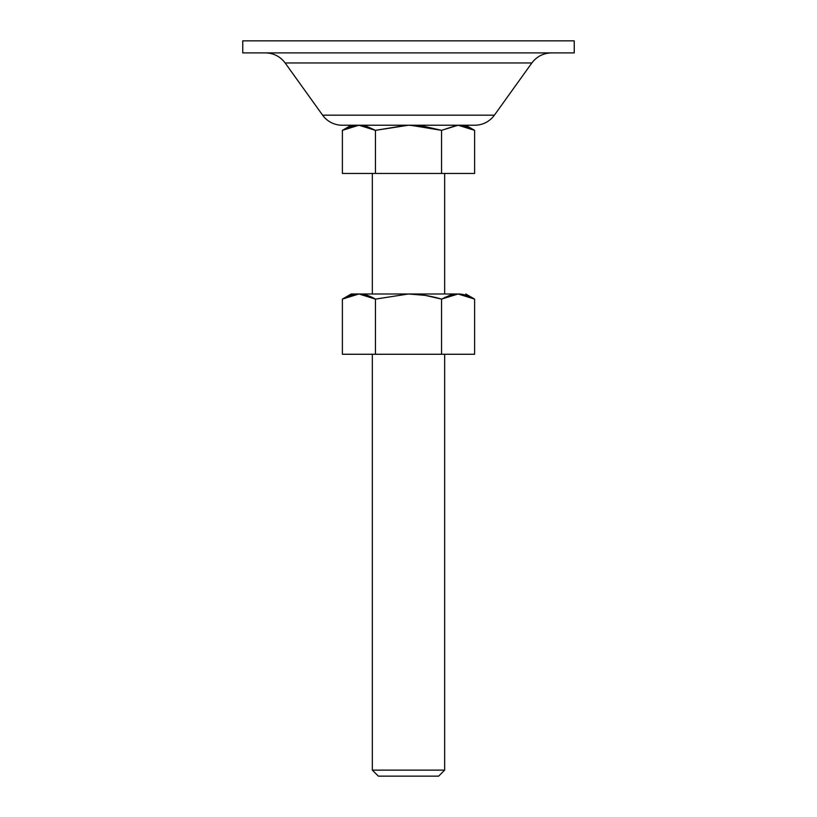 <?xml version="1.0" encoding="UTF-8"?>
<svg xmlns="http://www.w3.org/2000/svg" width="817" height="817" viewBox="0 0 817 817"><rect width="100%" height="100%" fill="white"/><g stroke="black" fill="none" stroke-linecap="round" stroke-linejoin="round"><path stroke-width="1.23" d="M416.915 125.583L425.279 126.615L408.5 125.226L375.442 130.342L358.918 125.226L342.384 130.342L342.384 173.449L474.616 173.449L474.616 130.342L458.082 125.226L474.616 130.342L458.082 125.226L441.558 130.342L441.558 173.449L441.558 130.342L425.279 126.615L408.51 125.226L474.8 125.226A24.112 24.112 0 0 0 494.387 115.177L531.857 62.96C536.779 56.475 543.315 53.125 551.444 52.901C543.315 53.125 536.779 56.475 531.857 62.96L285.143 62.96L322.613 115.177A24.112 24.112 0 0 0 342.2 125.226L474.8 125.226A24.112 24.112 0 0 0 494.387 115.177L322.613 115.177L494.387 115.177L531.857 62.96L285.143 62.96C280.221 56.475 273.685 53.125 265.556 52.901C273.685 53.125 280.221 56.475 285.143 62.96L322.613 115.177A24.112 24.112 0 0 0 342.2 125.226L408.5 125.226L375.442 130.342L375.442 173.449L375.442 130.342L358.918 125.226L342.384 130.342L342.384 173.449L474.616 173.449L474.616 130.342L465.761 125.226L474.616 130.342L466.446 126.604L460.196 125.318L458.082 125.226L441.558 130.342L410.522 125.246M378.363 776.15L438.637 776.15L444.662 770.125L372.338 770.125L378.363 776.15L438.637 776.15L444.662 770.125L444.662 354.261L444.662 770.125L372.338 770.125L372.338 354.261L372.338 770.125L378.363 776.15M444.662 297.439L458.082 293.987L441.558 299.104L441.558 354.261L441.558 299.104L449.728 295.366L458.082 293.987C463.198 293.987 468.713 295.693 474.616 299.104L466.446 295.366L458.082 293.987L474.616 299.104L474.616 354.261L375.442 354.261L375.442 299.104L375.442 354.261L342.384 354.261L342.384 299.104L342.384 354.261L474.616 354.261L474.616 299.104L465.761 293.987L474.616 299.104L458.082 293.987L408.5 293.987L375.442 299.104L408.5 293.987C418.733 293.987 429.742 295.693 441.558 299.104L425.279 295.376L408.5 293.987L458.082 293.987M444.662 293.987L444.662 173.449L444.662 293.987M372.338 173.449L372.338 293.987L372.338 173.449M358.918 293.987L375.442 299.104C369.539 295.693 364.025 293.987 358.918 293.987L408.5 293.987L358.918 293.987L342.384 299.104L350.554 295.366L358.918 293.987L351.239 293.987L358.918 293.987L372.338 297.449L367.272 295.366L358.949 293.987M406.723 125.246L375.442 130.342L359.878 125.246M425.279 126.615L441.558 130.342L457.132 125.246M342.456 130.301L357.958 125.246M407.101 125.236L375.442 130.342L367.272 126.604L358.949 125.226M351.239 125.226L342.384 130.342L350.554 126.604L358.877 125.226M441.558 130.342L457.357 125.236M242.751 52.901L574.249 52.901L574.249 40.85L242.751 40.85L242.751 52.901L574.249 52.901L574.249 40.85L242.751 40.85L242.751 52.901M358.847 293.987L342.384 299.104L351.239 293.987"/></g></svg>
